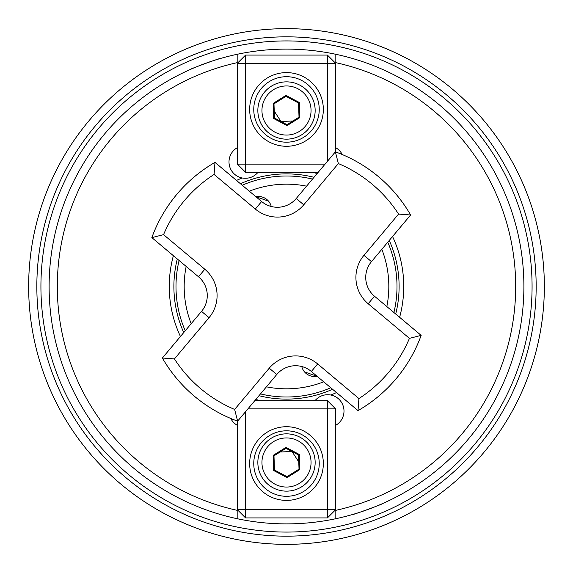 <?xml version="1.0" encoding="UTF-8"?>
<svg xmlns="http://www.w3.org/2000/svg" width="573" height="573" viewBox="0 0 573 573"><rect width="100%" height="100%" fill="white"/><g stroke="black" fill="none" stroke-linecap="round" stroke-linejoin="round"><path stroke-width="0.86" d="M259.934 172.308A117.243 117.243 0 0 0 257.521 172.896A16.373 16.373 0 0 0 258.029 172.308M257.521 172.896C253.295 177.293 248.166 178.984 242.135 177.981A117.243 117.243 0 0 0 236.52 180.445M342.239 154.538A16.373 16.373 0 0 0 335.821 147.755L335.821 54.292A237.387 237.387 0 0 1 335.821 518.708A237.387 237.387 0 0 1 49.113 286.5A237.387 237.387 0 0 1 237.179 54.292L237.179 147.755A16.373 16.373 0 0 0 242.135 177.981M268.479 201.094L255.93 196.74L268.479 201.094M220.884 58.36C221.636 57.436 188.983 69.319 190.121 69.562C188.961 69.333 221.622 57.443 220.884 58.36M271.23 206.473A13.1 13.1 0 0 0 255.93 196.74M230.761 418.462A16.373 16.373 0 0 0 237.179 425.245L237.179 518.708A237.387 237.387 0 0 1 49.113 286.5M304.521 371.906L317.07 376.26L304.521 371.906M352.116 514.64C351.364 515.564 384.017 503.681 382.879 503.438C384.039 503.667 351.378 515.557 352.116 514.64M397.01 286.5A110.51 110.51 0 0 0 387.756 242.236A110.51 110.51 0 0 1 393.902 312.507M330.764 387.756A110.51 110.51 0 0 1 260.493 393.902M185.244 330.764A110.51 110.51 0 0 1 179.098 260.493A110.51 110.51 0 0 0 175.99 286.5M173.383 255.694A117.243 117.243 0 0 0 180.445 336.48M314.971 172.308A16.373 16.373 0 0 0 316.69 174.106L315.479 172.896A117.243 117.243 0 0 0 313.066 172.308M399.617 317.306A117.243 117.243 0 0 0 392.555 236.52M544.35 286.5A257.85 257.85 0 0 1 286.5 544.35A257.85 257.85 0 0 1 28.65 286.5A257.85 257.85 0 0 1 286.5 28.65A257.85 257.85 0 0 1 544.35 286.5A257.85 257.85 0 0 0 286.5 28.65A257.85 257.85 0 0 0 28.65 286.5M335.821 54.292A237.387 237.387 0 0 1 335.821 518.708L335.821 510.328A229.2 229.2 0 0 0 335.821 62.672L335.821 54.292A237.387 237.387 0 0 0 237.179 54.292L237.179 62.672A229.2 229.2 0 0 0 237.179 510.328L237.179 518.708M258.029 400.692A16.373 16.373 0 0 0 256.31 398.894L257.521 400.104A117.243 117.243 0 0 0 259.934 400.692M313.066 400.692A117.243 117.243 0 0 0 315.479 400.104A16.373 16.373 0 0 0 314.971 400.692M301.77 366.527A13.1 13.1 0 0 0 317.07 376.26M335.821 518.708L335.821 425.245A16.373 16.373 0 0 0 330.865 395.019A117.243 117.243 0 0 0 336.48 392.555M315.479 400.104C319.705 395.707 324.834 394.016 330.865 395.019M242.236 185.244A110.51 110.51 0 0 1 312.507 179.098A110.51 110.51 0 0 0 242.236 185.244M286.5 426.72A36.837 36.837 0 0 1 323.337 463.557A36.837 36.837 0 0 1 286.5 500.394A36.837 36.837 0 0 1 249.663 463.557A36.837 36.837 0 0 1 286.5 426.72M286.5 496.297A32.74 32.74 0 0 0 319.24 463.557A32.74 32.74 0 0 0 286.5 430.817A32.74 32.74 0 0 0 253.76 463.557A32.74 32.74 0 0 0 286.5 496.297M254.799 400.692L327.427 400.692L335.613 408.878L335.613 509.726L327.427 509.726L327.427 408.878L247.93 408.878M327.427 517.913L245.573 517.913L245.573 509.726L327.427 509.726L327.427 517.913L335.613 509.726M245.573 411.686L245.573 509.726L237.387 509.726L237.387 421.069M335.613 408.878L327.427 408.878L327.427 400.692M245.573 517.913L237.387 509.726M257.864 463.493A28.65 28.65 0 0 1 285.497 433.861A28.65 28.65 0 0 1 315.136 461.494A28.65 28.65 0 0 1 287.503 491.125A28.65 28.65 0 0 1 257.864 463.493A28.65 28.65 0 0 0 287.503 491.125A28.65 28.65 0 0 0 315.136 461.494M285.97 447.377L299.328 454.482L299.851 469.595L287.03 477.61L273.672 470.505L273.149 455.392L285.97 447.377L286.006 448.322L273.98 455.836L274.474 470.003L286.994 476.664L299.02 469.151L298.526 454.976L286.006 448.322M273.149 455.392L273.98 455.836M274.474 470.003L273.672 470.505M286.994 476.664L287.03 477.61M299.02 469.151L299.851 469.595M299.328 454.482L298.526 454.976M286.5 146.28A36.837 36.837 0 0 1 249.663 109.443A36.837 36.837 0 0 1 286.5 72.606A36.837 36.837 0 0 1 323.337 109.443A36.837 36.837 0 0 1 286.5 146.28M286.5 76.703A32.74 32.74 0 0 0 253.76 109.443A32.74 32.74 0 0 0 286.5 142.183A32.74 32.74 0 0 0 319.24 109.443A32.74 32.74 0 0 0 286.5 76.703M318.201 172.308L245.573 172.308L237.387 164.122L237.387 63.274L245.573 63.274L245.573 164.122L325.07 164.122M245.573 55.087L327.427 55.087L327.427 63.274L245.573 63.274L245.573 55.087L237.387 63.274M327.427 161.314L327.427 63.274L335.613 63.274L335.613 151.931M237.387 164.122L245.573 164.122L245.573 172.308M327.427 55.087L335.613 63.274M315.136 109.507A28.65 28.65 0 0 1 287.503 139.139A28.65 28.65 0 0 1 257.864 111.506A28.65 28.65 0 0 1 285.497 81.875A28.65 28.65 0 0 1 315.136 109.507A28.65 28.65 0 0 0 285.497 81.875A28.65 28.65 0 0 0 257.864 111.506M287.03 125.623L273.672 118.518L273.149 103.405L285.97 95.39L299.328 102.495L299.851 117.608L287.03 125.623L286.994 124.678L299.02 117.164L298.526 102.997L286.006 96.336L273.98 103.849L274.474 118.024L286.994 124.678M299.851 117.608L299.02 117.164M298.526 102.997L299.328 102.495M286.006 96.336L285.97 95.39M273.98 103.849L273.149 103.405M273.672 118.518L274.474 118.024M174.436 358.92A133.43 133.43 0 0 0 234.636 409.437L237.623 421.155A143.25 143.25 0 0 1 162.381 358.018L201.524 311.368A24.56 24.56 0 0 0 198.494 276.766L151.845 237.623L163.563 234.636L204.812 269.246A34.38 34.38 0 0 1 209.045 317.678L174.436 358.92L162.381 358.018A143.25 143.25 0 0 0 194.419 396.237M214.08 174.436L214.982 162.381A143.25 143.25 0 0 0 151.845 237.623A143.25 143.25 0 0 1 214.982 162.381L261.632 201.524A24.56 24.56 0 0 0 296.234 198.494L335.377 151.845L338.364 163.563L303.754 204.812A34.38 34.38 0 0 1 255.322 209.045L214.08 174.436A133.43 133.43 0 0 0 163.563 234.636M234.636 409.437L269.246 368.188A34.38 34.38 0 0 1 317.678 363.955L358.92 398.564L358.018 410.619L311.368 371.476A24.56 24.56 0 0 0 276.766 374.506L237.623 421.155M398.564 214.08L410.619 214.982A143.25 143.25 0 0 0 335.377 151.845A143.25 143.25 0 0 1 410.619 214.982L371.476 261.632A24.56 24.56 0 0 0 374.506 296.234L421.155 335.377A143.25 143.25 0 0 1 358.018 410.619A143.25 143.25 0 0 0 421.155 335.377L409.437 338.364L368.188 303.754A34.38 34.38 0 0 1 363.955 255.322L398.564 214.08A133.43 133.43 0 0 0 338.364 163.563M186.168 266.424A102.323 102.323 0 0 0 191.174 323.695M266.424 386.832A102.323 102.323 0 0 0 323.695 381.826M386.832 306.576A102.323 102.323 0 0 0 381.826 249.305M395.699 314.011A112.609 112.609 0 0 0 389.26 240.445M314.011 177.301A112.609 112.609 0 0 0 240.445 183.74M177.301 258.989A112.609 112.609 0 0 0 183.74 332.555M40.927 286.5A245.573 245.573 0 0 1 286.5 40.927A245.573 245.573 0 0 1 532.073 286.5A245.573 245.573 0 0 1 286.5 532.073A245.573 245.573 0 0 1 40.927 286.5M36.837 286.5A249.663 249.663 0 0 0 286.5 536.163A249.663 249.663 0 0 0 536.163 286.5A249.663 249.663 0 0 0 286.5 36.837A249.663 249.663 0 0 0 36.837 286.5M306.576 186.168A102.323 102.323 0 0 0 249.305 191.174M258.989 395.699A112.609 112.609 0 0 0 332.555 389.26M311.039 461.637A24.56 24.56 0 0 0 285.641 437.951A24.56 24.56 0 0 0 261.961 463.349A24.56 24.56 0 0 0 287.36 487.036A24.56 24.56 0 0 0 311.039 461.637M261.961 111.363A24.56 24.56 0 0 0 287.36 135.049A24.56 24.56 0 0 0 311.039 109.651A24.56 24.56 0 0 0 285.641 85.964A24.56 24.56 0 0 0 261.961 111.363M255.322 209.045L261.632 201.524A24.56 24.56 0 0 0 296.234 198.494L303.754 204.812M209.045 317.678L201.524 311.368A24.56 24.56 0 0 0 198.494 276.766L204.812 269.246M317.678 363.955L311.368 371.476A24.56 24.56 0 0 0 276.766 374.506L269.246 368.188M363.955 255.322L371.476 261.632A24.56 24.56 0 0 0 374.506 296.234L368.188 303.754M358.92 398.564A133.43 133.43 0 0 0 409.437 338.364M280.125 451.997L292.022 451.524L298.762 461.902M292.875 121.003L280.978 121.476L274.238 111.098"/></g></svg>
